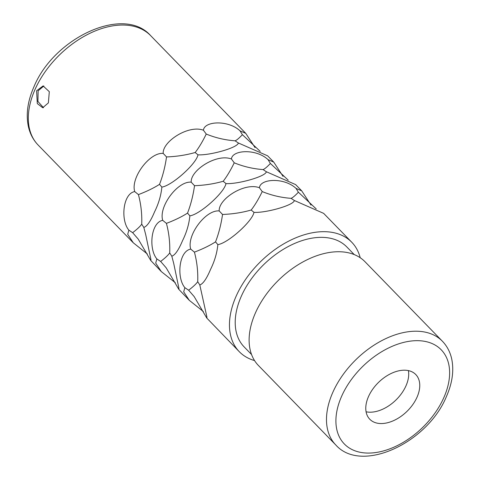 <?xml version="1.0" encoding="UTF-8"?>
<svg xmlns="http://www.w3.org/2000/svg" width="480" height="480" viewBox="0 0 480 480"><rect width="100%" height="100%" fill="white"/><g stroke="black" fill="none" stroke-linecap="round" stroke-linejoin="round"><path stroke-width="0.72" d="M311.016 205.116L301.74 190.866L296.034 188.4C284.424 177.372 260.322 178.464 259.422 187.746L262.242 191.574C258.564 199.11 254.88 205.26 251.184 210.03L253.98 212.358C252.306 221.442 227.88 243.252 217.854 244.62C217.056 252.918 214.608 261.198 210.522 269.46C206.634 278.724 203.058 283.89 199.806 284.964L206.982 317.34L206.73 317.988L239.28 351.69A78.468 49.68 135.8 0 0 254.55 360.576M239.28 351.69A78.468 49.68 135.8 0 1 236.268 295.908A78.468 49.68 -44.2 0 1 292.398 239.322A78.468 49.68 -44.2 0 1 351.738 242.226A78.468 49.68 -44.2 0 1 360.204 257.73M253.98 212.358C265.686 213.078 293.592 205.368 294.378 200.514L323.64 213.36L351.738 242.226M259.422 187.746C244.536 182.082 218.4 199.05 219.192 210.936C205.698 209.616 186.432 235.428 190.716 249.108C178.86 251.16 176.418 277.716 184.866 287.676L183.702 291.834L189.288 300.33L203.328 311.514M189.288 300.33L178.728 289.224L178.98 288.576L173.706 263.394L171.81 256.2C175.062 255.126 178.632 249.96 182.526 240.696C186.612 232.434 189.054 224.154 189.858 215.856C199.884 214.488 224.31 192.678 225.978 183.594C237.684 184.314 265.596 176.604 266.376 171.75L295.638 184.596L301.74 190.866M283.02 176.352L273.744 162.102L268.038 159.636C256.428 148.608 232.326 149.7 231.426 158.982C216.534 153.318 190.398 170.286 191.196 182.172C177.702 180.852 158.436 206.664 162.714 220.344C150.864 222.396 148.422 248.952 156.864 258.918L155.706 263.07L161.286 271.566L175.326 282.75M161.286 271.566L150.732 260.46L150.984 259.812L145.71 234.63L143.814 227.436C147.066 226.362 150.636 221.196 154.53 211.932C158.616 203.67 161.058 195.39 161.862 187.092C171.888 185.724 196.314 163.914 197.982 154.83C209.688 155.55 237.6 147.84 238.38 142.986L267.642 155.832L273.744 162.102M255.024 147.588L245.748 133.338L240.042 130.872C228.426 119.844 204.324 120.936 203.424 130.218C188.538 124.554 162.402 141.522 163.194 153.408C149.7 152.088 130.434 177.9 134.718 191.58C122.868 193.632 120.42 220.188 128.868 230.154L127.71 234.306L133.29 242.802L147.33 253.986M36.594 90.774L43.092 85.92L49.302 91.68L48.384 102.888L42.702 107.754L37.302 103.56L36.594 90.774M251.184 210.03C242.148 212.598 232.602 214.08 222.534 214.464C221.112 224.334 218.778 233.472 215.532 241.872C209.766 245.55 202.734 248.97 194.424 252.138L190.716 249.108M217.854 244.62L215.532 241.872M219.192 210.936L222.534 214.464M296.034 188.4L298.38 192.216C295.044 195.762 292.602 197.802 291.06 198.336C281.016 197.598 271.41 195.342 262.242 191.574M316.218 208.92L298.38 192.216M184.866 287.676L188.646 290.214L194.19 296.61L206.73 317.988M194.424 252.138C196.992 261.798 198.09 271.65 197.718 281.694C196.242 283.86 193.218 286.698 188.646 290.214M197.718 281.694L199.806 284.964M291.06 198.336L294.378 200.514M251.568 354.528L244.17 346.932A71.646 45.36 135.8 0 1 241.422 295.998A71.646 45.36 -44.2 0 1 292.668 244.332A71.646 45.36 -44.2 0 1 346.848 246.984L354.24 254.58M335.79 444.966L258.426 365.49A74.376 47.088 135.8 0 1 255.57 312.612A74.376 47.088 -44.2 0 1 308.766 258.978A74.376 47.088 -44.2 0 1 365.016 261.738L442.38 341.214A74.376 47.088 -44.2 0 0 386.13 338.46A74.376 47.088 -44.2 0 0 332.934 392.094A74.376 47.088 -44.2 0 0 335.79 444.966C361.458 474.006 427.38 442.872 446.31 396.786C452.28 383.358 454.092 370.812 451.746 359.148C450.216 352.086 447.09 346.11 442.38 341.214M368.556 396.444A32.07 20.304 -44.2 0 1 391.494 373.32A32.07 20.304 -44.2 0 1 415.746 374.508A32.07 20.304 -44.2 0 1 416.982 397.308A32.07 20.304 135.8 0 1 394.038 420.432A32.07 20.304 135.8 0 1 369.786 419.244A32.07 20.304 135.8 0 1 368.556 396.444M408.402 370.602A32.07 20.304 -44.2 0 1 405.93 385.95A32.07 20.304 135.8 0 1 366.084 411.792M268.038 159.636L270.378 163.458C267.048 166.998 264.606 169.038 263.058 169.572C253.02 168.834 243.414 166.578 234.24 162.81C230.568 170.346 226.884 176.496 223.188 181.266C214.152 183.84 204.6 185.316 194.532 185.7C193.116 195.57 190.782 204.708 187.53 213.108C181.77 216.786 174.732 220.206 166.422 223.374L162.714 220.344M288.216 180.156L270.378 163.458M231.426 158.982L234.24 162.81M191.196 182.172L194.532 185.7M223.188 181.266L225.978 183.594M189.858 215.856L187.53 213.108M263.058 169.572L266.376 171.75M166.422 223.374C168.996 233.034 170.094 242.886 169.716 252.93L171.81 256.2M169.716 252.93C168.24 255.096 165.222 257.934 160.65 261.45L166.194 267.846L178.728 289.224M156.864 258.918L160.65 261.45M240.042 130.872L242.382 134.694C239.046 138.234 236.61 140.274 235.062 140.808C225.018 140.07 215.412 137.814 206.244 134.046C202.572 141.582 198.882 147.732 195.186 152.508C186.156 155.076 176.604 156.552 166.536 156.936C165.12 166.806 162.786 175.944 159.534 184.344C153.774 188.022 146.736 191.442 138.426 194.61L134.718 191.58M260.22 151.392L242.382 134.694M203.424 130.218L206.244 134.046M163.194 153.408L166.536 156.936M195.186 152.508L197.982 154.83M161.862 187.092L159.534 184.344M235.062 140.808L238.38 142.986M138.426 194.61C141 204.27 142.098 214.122 141.72 224.166L143.814 227.436M141.72 224.166C140.244 226.332 137.22 229.17 132.648 232.686L138.198 239.082L150.732 260.46M128.868 230.154L132.648 232.686M43.476 107.694L37.92 101.448L38.142 90.804L43.86 85.992M150.594 35.58C123.612 5.028 54.018 37.926 34.044 86.568C27.672 100.926 25.794 114.294 28.41 126.684C30.054 133.902 33.294 140.022 38.136 145.044A78.468 49.68 -44.2 0 1 35.124 89.262A78.468 49.68 -44.2 0 1 91.254 32.676A78.468 49.68 -44.2 0 1 150.594 35.58L245.748 133.338M341.766 395.97A67.548 42.768 -44.2 0 1 417.906 340.674A67.548 42.768 -44.2 0 1 443.766 397.782A67.548 42.768 -44.2 0 1 367.626 453.072A67.548 42.768 -44.2 0 1 341.766 395.97M38.136 145.044L133.29 242.802"/></g></svg>
